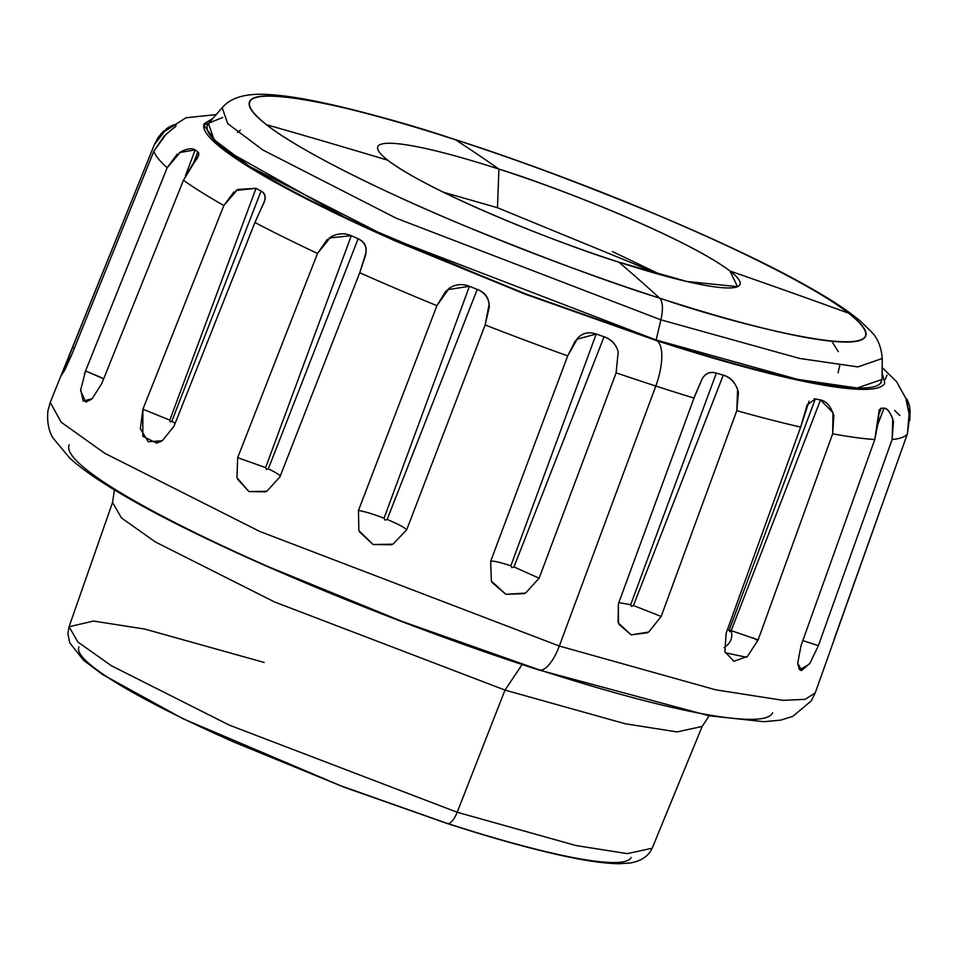 <?xml version="1.0" encoding="UTF-8"?>
<svg xmlns="http://www.w3.org/2000/svg" width="958" height="958" viewBox="0 0 958 958"><rect width="100%" height="100%" fill="white"/><g stroke="black" fill="none" stroke-linecap="round" stroke-linejoin="round"><path stroke-width="1.44" d="M881.504 381.799C879.013 387.176 868.068 389.092 848.668 387.547C829.269 386.002 802.888 381.104 769.525 372.866C736.175 364.627 698.37 353.67 656.134 339.994L660.888 319.84A26.225 9.748 -72.1 0 0 659.619 298.13C610.366 282.802 545.341 258.672 464.522 225.741C386.337 193.348 299.926 151.196 266.444 124.696A9835.798 9049.663 -52.2 0 1 387.739 160.202A193.756 23.95 -159.2 0 0 618.832 262.145L686.826 281.496L737.516 286.67L729.984 271.018C683.27 235.824 546.539 183.421 498.902 169.075L497.477 207.73L498.902 169.075A193.756 23.95 20.8 0 0 378.087 150.131A193.756 23.95 20.8 0 0 387.739 160.202A9835.798 9049.663 127.8 0 0 266.444 124.696C194.893 67.383 366.303 109.044 455.565 139.796C504.806 155.124 569.842 179.254 650.662 212.197C728.834 244.589 815.258 286.729 848.74 313.23A329.648 40.751 20.8 0 0 455.565 139.796A9835.798 3656.303 107.9 0 1 498.902 169.075A9835.798 3656.303 -72.1 0 0 455.565 139.796A26.225 9.748 -72.1 0 0 454.631 139.353A26.225 9.748 107.9 0 1 455.565 139.796A329.648 40.751 20.8 0 0 266.444 124.696A329.648 40.751 20.8 0 0 659.619 298.13A9835.798 3656.303 -72.1 0 0 618.832 262.145C571.184 247.799 434.465 195.396 387.739 160.202A193.756 23.95 -159.2 0 1 498.902 169.075A193.756 23.95 -159.2 0 1 729.984 271.018A193.756 23.95 -159.2 0 1 618.832 262.145A9835.798 3656.303 107.9 0 1 659.619 298.13A329.648 40.751 20.8 0 0 848.74 313.23A9835.798 9049.663 127.8 0 0 729.984 271.018A9835.798 9049.663 -52.2 0 1 848.74 313.23C920.279 370.542 748.881 328.893 659.619 298.13A26.225 9.748 107.9 0 1 660.888 319.84L799.667 358.448L857.913 366.902L882.258 358.484L857.913 366.902L799.667 358.448L660.888 319.84L656.134 339.994L797.751 379.38L857.182 388.014L882.031 379.428L882.258 358.484C881.228 346.676 877.504 337.707 871.121 331.588L860.763 321.433C849.435 311.841 833.783 301.339 813.809 289.915C736.175 244.733 582.584 180.511 454.679 139.377C401.306 122.121 355.885 109.595 318.391 101.799C296.01 97.129 277.425 94.626 262.66 94.291C243.512 93.896 230.016 98.375 222.172 107.739L227.741 123.654L262.791 149.963L396.349 218.268L660.888 319.84L396.349 218.268L262.791 149.963L227.741 123.654L222.172 107.739L208.437 123.546L214.113 139.784L249.882 166.644L386.182 236.339L656.134 339.994L525.75 293.926L398.217 241.691C357.885 223.909 322.798 207.084 292.956 191.241C263.115 175.398 240.793 161.734 225.992 150.25C211.191 138.754 205.036 130.324 207.527 124.947M660.816 274.826L497.477 207.73L443.315 192.199M447.29 823.545A16.394 6.095 -72.1 0 0 457.194 812.264L229.405 725.158L111.415 665.762L77.849 641.992L69.072 626.724L67.886 633.837L69.695 642.722L83.406 660.146L102.47 674.468L182.966 718.704L344.114 787.225L447.23 823.521C496.472 839.436 538.001 850.824 571.806 857.673C591.122 861.577 606.893 863.589 619.119 863.709L630.053 863.026C641.177 861.098 648.554 856.165 652.182 848.225L702.154 726.451L677.007 731.924L625.155 723.745L504.998 690.083L522.146 664.505L504.998 690.083L274.671 602.019L155.364 541.953L121.438 517.919L112.553 502.483L121.438 517.919L155.364 541.953L274.671 602.019L504.998 690.083L457.194 812.264L576.033 845.543L627.31 853.638L652.182 848.225L627.31 853.638L576.033 845.543L457.194 812.264A16.394 6.095 107.9 0 1 447.29 823.545A16.394 6.095 107.9 0 1 446.5 823.138L339.659 785.392L235.165 742.594C202.126 728.02 173.374 714.237 148.921 701.256C124.48 688.275 106.182 677.078 94.064 667.666C81.933 658.254 76.891 651.344 78.927 646.937M814.288 398.744L820.515 399.965C826.263 400.959 830.718 406.156 833.855 415.568L832.67 433.794L758.149 639.884L747.503 656.374L733.888 661.343L724.871 651.656L726.152 633.19L800.66 427.1A403.498 49.876 -159.2 0 1 736.81 410.659L661.176 616.449L648.746 632.029L631.154 634.879L618.473 623.143L618.365 603.863L694.011 398.073A403.498 49.876 -159.2 0 1 655.811 386.038A39.338 14.621 -72.1 0 0 657.224 340.832A39.338 14.621 107.9 0 1 655.811 386.038A403.498 49.876 20.8 0 0 694.011 398.073L702.094 378.949C705.519 373.129 710.273 371.177 716.345 373.117L723.278 375.153C730.691 377.093 735.744 382.829 738.45 392.361L736.81 410.659A403.498 49.876 20.8 0 0 800.66 427.1L809.091 401.151M801.008 645.68L874.786 439.506L879.216 409.892L881.228 408.192L884.042 408.18C887.443 408.084 890.593 412.539 893.467 421.568L892.126 439.494L818.36 645.68L809.989 663.175L801.642 670.528L797.715 663.187L801.008 645.68L874.786 439.506A403.498 49.876 -159.2 0 1 832.67 433.794A403.498 49.876 20.8 0 0 874.786 439.506L878.115 422.765L879.157 410.072M576.441 339.383L596.211 334.019L604.055 336.761C611.264 339.12 615.97 344.126 618.197 351.766L616.126 372.854A403.498 49.876 20.8 0 0 655.811 386.038A403.498 49.876 -159.2 0 1 616.126 372.854L539.115 578.201L525.619 593.062L505.86 594.307L491.358 581.087L490.676 561.244L567.687 355.885A403.498 49.876 -159.2 0 1 485.167 324.954L406.707 529.762L392.972 544.18L373.105 544.527L358.855 530.552L358.46 510.47L436.92 305.662A403.498 49.876 -159.2 0 1 359.729 272.731L279.904 476.964L266.815 491.286L248.888 491.55L236.949 477.647L237.68 457.661L317.505 253.439A403.498 49.876 -159.2 0 1 254.936 222.496L174.009 426.178L162.345 440.74L148.215 441.758L140.347 428.753L142.91 409.198L223.837 205.527A403.498 49.876 -159.2 0 1 183.433 180.296L101.787 383.523L92.184 398.648L83.214 401.163L80.7 389.75L85.561 370.926L167.195 167.698A403.498 49.876 -159.2 0 1 153.843 151.22L71.97 354.161L64.773 370.099L61.731 374.662L63.982 368.315L50.247 402.372L61.18 422.215L104.817 453.314L259.606 531.379L559.316 646.039A32.788 12.191 107.9 0 1 538.971 670.013A32.788 12.191 -72.1 0 0 559.316 646.039L259.606 531.379L104.817 453.314L61.18 422.215L50.247 402.372L47.9 410.898C46.918 421.975 48.666 431.052 53.121 438.117L69.886 458.271C81.586 468.713 97.5 479.898 117.63 491.813C203.886 543.988 386.721 621.059 538.839 669.977L709.028 715.77L764.101 721.709L780.698 720.117L792.781 716.392L811.39 700.753L815.21 692.945L805.091 699.34L783.081 700.346L715.782 689.832L559.316 646.039L655.811 386.038L559.316 646.039L715.782 689.832L783.081 700.346L805.091 699.34L815.21 692.945L907.43 433.758A403.498 49.876 -159.2 0 1 892.126 439.494A403.498 49.876 20.8 0 0 907.43 433.758L909.681 416.766L906.112 399.917L906.208 398.839L909.298 405.27M910.1 409.629L909.837 420.011M838.034 372.746L839.795 365.441M800.984 670.456L798.804 668.612L800.984 670.456M757.874 640.627L753.156 637.824L757.874 640.627M894.748 410.347L894.664 410.575A403.498 49.876 -159.2 0 1 899.873 415.473M538.971 670.013A32.788 12.191 107.9 0 1 537.378 669.199L401.306 621.131L268.216 566.621C226.124 548.048 189.504 530.504 158.369 513.967C127.222 497.43 103.931 483.167 88.483 471.18C73.036 459.193 66.617 450.392 69.215 444.787M772.579 712.836C769.981 718.452 758.556 720.44 738.307 718.823C718.069 717.207 690.538 712.105 655.715 703.507C620.904 694.909 581.458 683.473 537.378 669.199M63.982 368.315L154.43 144.514L158.202 137.389L163.806 130.887M212.832 118.481L204.234 123.702C201.719 129.126 207.934 137.641 222.879 149.232C237.835 160.836 260.372 174.631 290.502 190.63C320.631 206.629 356.053 223.621 396.78 241.584L525.559 294.322L657.224 340.832L522.888 293.304L350.616 220.556L220.172 147.089L203.791 125.175L222.795 117.427M240.386 130.108L237.488 132.408M166.273 128.863L168.979 127.067M171.674 125.69L175.997 125.055L175.901 126.145L164.141 136.048L153.843 151.22A403.498 49.876 20.8 0 0 167.195 167.698L177.23 154.118M179.35 152.609L195.157 149.903L197.791 151.939C200.174 153.627 198.414 157.807 192.498 164.489L183.433 180.296A403.498 49.876 20.8 0 0 223.837 205.527L234.003 191.792M236.015 190.403L256.037 188.319L261.067 191.073C266.025 193.528 266.468 198.51 262.42 205.994M261.067 191.073L171.805 421.221L261.067 191.073C265.318 193.588 266.108 197.743 263.462 203.539L254.936 222.496A403.498 49.876 20.8 0 0 317.505 253.439L327.301 239.368M329.097 237.991L351.287 235.692L358.124 238.817C365.058 241.727 367.501 247.308 365.477 255.57L359.729 272.731A403.498 49.876 20.8 0 0 436.92 305.662L445.853 291.088M447.338 289.711L469.432 286.286L477.24 289.412C485.335 292.394 489.334 298.321 489.239 307.219L485.167 324.954A403.498 49.876 20.8 0 0 567.687 355.885L575.375 340.725M657.224 340.832C699.879 354.64 738.043 365.705 771.729 374.027C805.415 382.35 832.047 387.295 851.638 388.852C871.229 390.421 882.282 388.493 884.797 383.056L882.102 372.71M185.409 175.853L195.157 149.903L185.529 175.613M175.146 423.292L171.805 421.221L170.32 421.975L169.806 420.131L256.037 188.319L169.806 420.131L142.91 409.198L169.806 420.131M358.124 238.817C364.184 241.751 366.77 246.434 365.896 252.888L359.729 272.731L279.904 476.964C281.245 475.886 277.377 473.192 268.324 468.857L358.124 238.817L268.324 468.857L266.468 469.54L265.606 467.612L351.287 235.692L265.606 467.612L237.68 457.661L265.606 467.612M477.24 289.412C484.377 292.418 488.329 297.399 489.095 304.369L485.167 324.954L406.707 529.762C404.252 527.307 397.738 523.87 387.152 519.452L477.24 289.412L387.152 519.452L385.104 520.134L384.038 518.218L469.432 286.286L384.038 518.218C373.177 514.051 364.651 511.464 358.46 510.47C364.651 511.464 373.177 514.051 384.038 518.218M604.055 336.761C611.408 339.491 616.114 344.485 618.197 351.766L616.126 372.854L539.115 578.201L513.955 566.92L604.055 336.761L513.955 566.92L511.895 567.675L510.83 565.831L596.211 334.019L510.83 565.831C500.124 562.262 493.406 560.729 490.676 561.244C493.406 560.729 500.124 562.262 510.83 565.831M723.278 375.153C729.948 377.284 734.726 382.014 737.612 389.379L736.81 410.659L661.176 616.449L633.442 605.528L723.278 375.153L633.442 605.528L631.573 606.426L630.687 604.714L716.345 373.117L630.687 604.714L618.82 602.63L630.687 604.714M820.515 399.965L832.957 412.659L832.67 433.794L758.149 639.884L731.205 630.615L820.515 399.965L731.205 630.615L729.685 631.705L729.146 630.184L815.33 398.875L729.146 630.184L730.643 630.508M878.067 423.723L884.042 408.18L878.067 423.783M885.264 379.476L886.952 375.081M175.242 127.055L175.997 125.055L175.242 127.055M838.322 351.682L831.855 341.264M880.462 383.368L882.043 379.129M909.837 420.263L909.705 407.054C907.956 400.827 906.795 398.097 906.208 398.839L906.22 398.744M827.257 659.164L827.808 657.595M833.927 639.848L907.43 433.758L909.214 412.635L906.112 399.917M884.042 408.18C887.12 408.467 890.006 412 892.724 418.79L892.126 439.494L818.36 645.68L802.84 640.579L818.36 645.68M809.342 664.134L799.762 669.81L797.775 664.181M881.228 408.192L878.462 415.556M724.08 647.56C730.583 643.405 732.966 637.765 731.205 630.615L758.149 639.884M746.521 657.236L725.206 652.769M726.152 633.19L800.66 427.1L807.091 405.042L815.33 398.875M729.146 630.184L727.35 629.873L729.146 630.184L729.685 631.705L731.205 630.615M633.442 605.528L661.176 616.449M647.488 632.771L631.142 634.879L619.012 624.353M618.102 622.281L618.365 603.863L694.885 395.666L702.094 378.949C705.387 373.392 710.129 371.453 716.345 373.117M513.955 566.92L539.115 578.201M524.254 593.685L505.872 594.319L492.005 582.404M490.676 561.244L567.687 355.885L577.997 337.707C582.907 332.869 588.978 331.636 596.211 334.019M387.152 519.452C397.738 523.87 404.252 527.307 406.707 529.762M391.582 544.755L373.105 544.527L359.466 531.894M358.46 510.47L436.92 305.662L449.074 288.37C455.254 284.179 462.043 283.484 469.432 286.286M268.324 468.857C277.377 473.192 281.245 475.886 279.904 476.964M265.51 491.849L248.876 491.55L237.416 478.964M237.68 457.661L317.505 253.439L330.869 236.889C337.827 233.213 344.641 232.818 351.287 235.692M254.936 222.496L174.009 426.178M263.163 204.305L263.462 203.539M161.255 441.351L156.358 443.039L142.79 436.237L142.91 409.198L223.837 205.527L237.644 189.468L256.037 188.319M193.444 163.195L197.791 151.939L198.426 155.603L183.433 180.296L101.787 383.523M91.381 399.366L85.801 402.013L80.616 390.852M84.304 374.231L85.561 370.926L101.644 377.751M103.692 378.793L85.561 370.926L167.195 167.698L180.655 151.831C187.349 148.55 192.187 147.915 195.157 149.903M74.365 348.233L72.557 347.455L154.43 144.514L166.764 128.516C172.452 125.067 175.53 123.917 175.997 125.055M175.901 126.145L166.273 134.072L153.843 151.22L71.97 354.161L61.803 374.901L72.557 347.455M631.154 857.398C629.119 861.805 620.149 863.374 604.259 862.104C588.356 860.835 566.741 856.823 539.414 850.069C512.075 843.315 481.108 834.346 446.5 823.138M709.136 715.794L702.154 726.451L677.007 731.924L625.155 723.745L504.998 690.083L457.194 812.264L229.405 725.158L111.415 665.762L77.849 641.992L69.072 626.724L93.501 621.059L144.814 629.071L264.145 662.457M498.076 207.922L496.903 207.551M659.26 273.988L612.366 251.523M114.397 489.873L112.553 502.483L69.072 626.724M908.962 404.048L896.628 381.751L882.162 367.573M216.209 114.601L185.996 117.762L160.908 133.773M807.091 405.042L806.84 405.737M158.034 442.692L156.358 443.039M197.839 157.148L198.426 155.603M86.519 401.989L85.801 402.013"/></g></svg>
